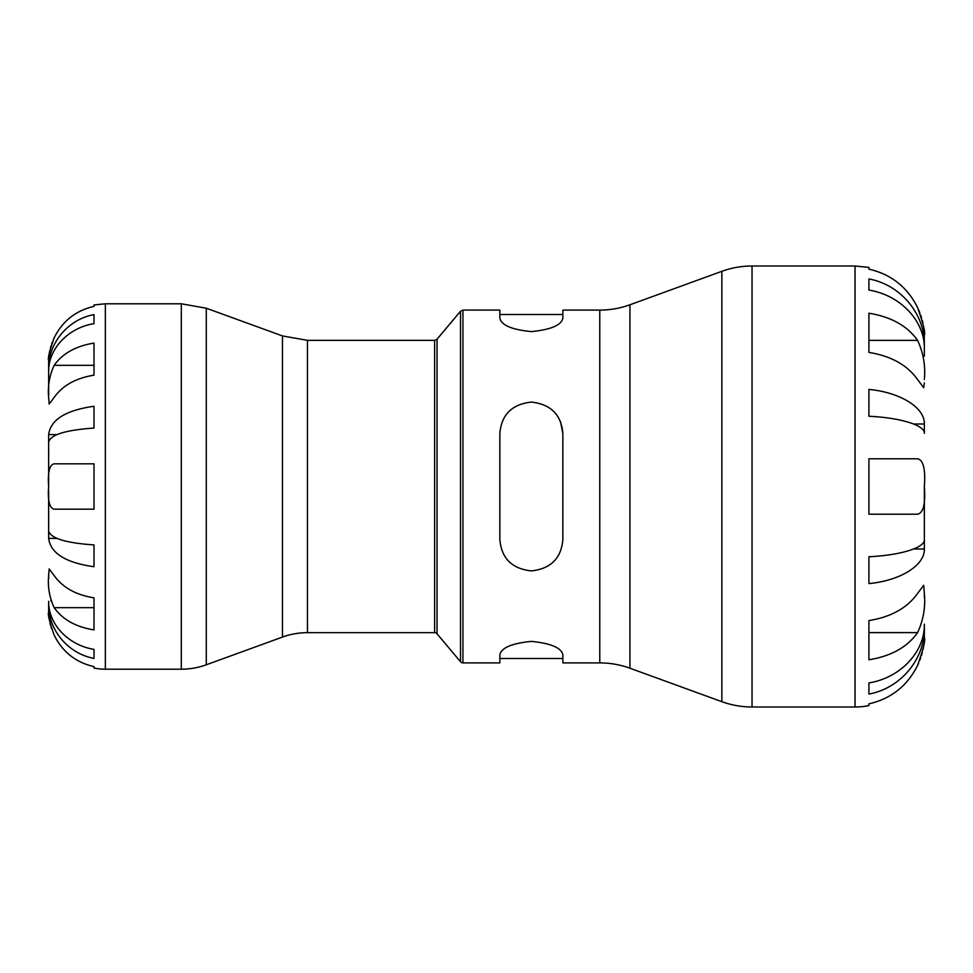 <?xml version="1.0" encoding="UTF-8"?>
<svg xmlns="http://www.w3.org/2000/svg" width="973" height="973" viewBox="0 0 973 973"><rect width="100%" height="100%" fill="white"/><g stroke="black" fill="none" stroke-linecap="round" stroke-linejoin="round"><path stroke-width="1.46" d="M48.65 483.897L48.65 442.034L48.65 483.897M48.65 434.578L48.65 442.034C50.608 434.688 65.726 430.03 94.004 428.071L94.004 406.276C65.726 410.265 50.608 419.704 48.65 434.578L57.006 434.578M48.65 395.61L48.65 371.698L48.65 395.61M48.65 578.911L48.65 573.985M48.65 538.422C50.608 553.296 65.726 562.735 94.004 566.724L94.004 544.929C65.726 542.97 50.608 538.312 48.65 530.966L48.65 490.793L48.65 538.422L57.006 538.422M94.004 649.368L94.004 658.393L94.004 649.368C68.183 645.245 48.151 623.924 48.65 601.302L48.65 612.504C47.592 614.158 49.428 621.723 54.172 635.174C62.588 651.995 75.87 662.479 94.004 666.627L94.004 668.05A56.702 56.702 0 0 0 105.352 669.205L181.294 669.205A73.084 73.084 0 0 0 206.288 664.79L206.288 308.21L181.294 303.795L181.294 669.205M53.381 339.565L54.172 337.826C49.428 351.289 47.592 358.855 48.65 360.496L48.65 371.698C48.151 349.076 68.183 327.755 94.004 323.632L94.004 314.607C68.183 319.241 48.151 343.201 48.65 368.609L48.759 368.609M924.35 489.626L924.35 548.991C924.946 565.264 900.475 580.613 868.913 583.581L868.913 556.738C900.475 555.279 924.946 547.702 924.35 539.674L924.35 489.626M924.204 628.047L924.35 628.047C924.946 659.098 900.475 688.373 868.913 694.041L868.913 682.912C900.475 677.877 924.946 651.825 924.35 624.18L924.35 637.704C925.639 639.711 923.389 648.955 917.588 665.423L918.609 663.16M924.35 356.094L924.35 348.821C924.946 321.175 900.475 295.123 868.913 290.088L868.913 278.959C900.475 284.627 924.946 313.902 924.35 344.953L924.35 356.094M924.35 424.009L924.35 433.326C924.946 425.298 900.475 417.721 868.913 416.262L868.913 389.419C900.475 392.387 924.946 407.736 924.35 424.009L913.623 424.009M924.314 333.52L924.204 344.953M562.856 539.419C561.36 558.21 550.864 568.706 531.355 570.92C511.859 568.731 501.363 558.222 499.854 539.419L499.854 433.581C501.363 414.778 511.859 404.269 531.355 402.08C550.827 404.257 561.336 414.753 562.856 433.581L562.856 539.419C561.348 558.222 550.852 568.731 531.355 570.92C511.883 568.743 501.375 558.247 499.854 539.419M560.545 421.735L562.856 433.581M462.941 662.905L462.941 310.095L460.533 311.226L460.533 661.774A3.15 3.15 0 0 0 462.941 662.905L499.854 662.905L499.854 654.78C501.363 647.787 511.859 643.335 531.355 641.389C550.852 643.335 561.348 647.787 562.856 654.78L562.856 662.905L599.769 662.905A88.202 88.202 0 0 1 629.932 668.22L629.932 304.78L721.869 271.321L721.869 701.679A88.202 88.202 0 0 0 752.032 706.994L752.032 266.006C741.669 266.018 731.611 267.782 721.869 271.321M629.932 304.78C620.19 308.307 610.132 310.083 599.769 310.095L562.856 310.095L562.856 318.22C561.348 325.213 550.852 329.665 531.355 331.611C511.859 329.665 501.363 325.213 499.854 318.22L499.854 310.095L462.941 310.095M437.047 339.212L434.627 340.343L434.627 632.657A3.15 3.15 0 0 1 437.047 633.788L437.047 339.212L460.533 311.226M307.456 340.343L282.462 335.928L282.462 637.072A73.084 73.084 0 0 1 307.456 632.657L307.456 340.343L434.627 340.343M94.004 658.393C68.183 653.759 48.151 629.799 48.65 604.391L48.759 604.391M51.605 628.899L51.083 627.342M50.511 625.396L49.951 623.219M49.222 619.521L48.723 614.875M48.674 613.902L48.65 612.504M50.876 600.487L51.143 601.302M48.674 359.061L48.711 358.319M49.209 353.515L49.793 350.487M50.389 348.018L50.997 345.938M51.654 343.956L52.347 342.058M105.352 669.205L105.352 303.795L94.004 304.95L94.004 306.373C75.87 310.521 62.588 321.005 54.172 337.826M48.65 397.41C47.604 386.22 49.453 375.517 54.172 365.325C62.588 353.442 75.87 346.023 94.004 343.092L94.004 375.164C75.87 378.108 62.588 385.515 54.172 397.41L49.161 404.05L48.65 397.41M48.65 486.5C47.616 472.343 49.453 464.79 54.172 463.817L94.004 463.817L94.004 509.183L54.172 509.183C49.428 508.088 47.592 500.523 48.65 486.5M48.65 575.59L49.161 568.95L54.172 575.59C62.588 587.485 75.87 594.892 94.004 597.836L94.004 629.908C75.87 626.977 62.588 619.558 54.172 607.675C49.441 597.446 47.604 586.755 48.65 575.59M54.172 607.675L94.004 607.675L94.004 597.836M94.004 375.164L94.004 365.325L54.172 365.325M924.35 548.991L913.623 548.991M924.35 382.936L923.718 387.704L917.588 379.579C907.298 365.07 891.073 356.009 868.913 352.421L868.913 313.221C891.073 316.809 907.298 325.858 917.588 340.38C923.377 352.871 925.627 365.933 924.35 379.579M924.35 491.742L924.35 486.5C925.627 503.746 923.365 512.99 917.588 514.218L868.913 514.218L868.913 458.782L917.588 458.782C923.377 460.047 925.627 469.278 924.35 486.5M924.35 597.471L924.35 593.421C925.627 607.091 923.377 620.166 917.588 632.62C907.298 647.142 891.073 656.191 868.913 659.779L868.913 620.579C891.073 616.991 907.298 607.93 917.588 593.421L923.718 585.296L924.35 593.421M924.314 639.48L924.289 640.283M923.669 646.121L922.976 649.806M922.246 652.822L921.504 655.376M920.713 657.809L919.838 660.18M917.588 665.423C907.298 685.953 891.073 698.76 868.913 703.844L868.913 705.595A69.302 69.302 0 0 1 855.048 706.994L855.048 266.006L868.913 267.405L868.913 269.156C891.073 274.24 907.298 287.047 917.588 307.577L917.697 307.809M924.35 335.296C925.615 333.131 923.353 323.887 917.588 307.577M918.621 309.852L919.838 312.82M920.713 315.203L921.504 317.624M922.246 320.178L922.976 323.194M923.669 326.879L924.289 332.717M868.913 290.088L868.913 278.959M917.588 340.38L868.913 340.38L868.913 352.421M868.913 620.579L868.913 632.62L917.588 632.62M599.769 310.095L599.769 662.905M499.854 314.51L562.856 314.51M499.854 658.49L562.856 658.49M437.047 633.788L460.533 661.774M307.456 632.657L434.627 632.657M629.932 668.22L721.869 701.679M752.032 706.994L855.048 706.994M752.032 266.006L855.048 266.006M282.462 335.928L206.288 308.21M282.462 637.072L206.288 664.79M105.352 303.795L181.294 303.795"/></g></svg>
